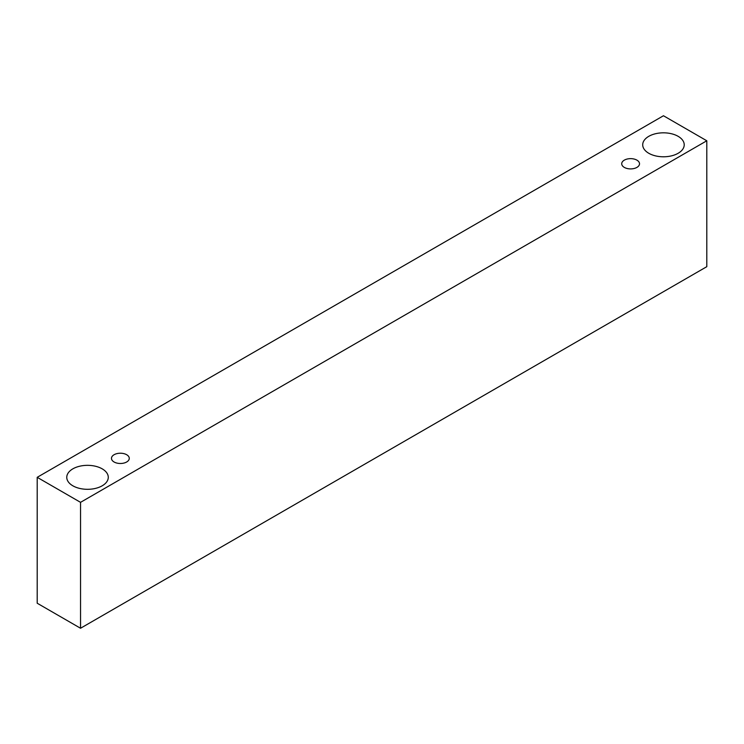 <?xml version="1.0" encoding="UTF-8"?>
<svg xmlns="http://www.w3.org/2000/svg" width="744" height="744" viewBox="0 0 744 744"><rect width="100%" height="100%" fill="white"/><g stroke="black" fill="none" stroke-linecap="round" stroke-linejoin="round"><path stroke-width="1.12" d="M624.328 160.137A8.9 5.134 180 0 1 634.018 159.03A8.9 5.134 180 0 1 639.514 163.773A8.9 5.134 180 0 1 630.614 168.907A8.9 5.134 180 0 1 621.714 163.773A8.9 5.134 180 0 1 624.328 160.137M80.538 628.252L706.8 266.678L706.8 140.774L663.462 115.748L37.2 477.323L80.538 502.339L80.538 628.252L37.2 603.226L37.2 477.323M648.787 136.329A20.758 11.988 180 0 1 671.404 133.734A20.758 11.988 180 0 1 684.22 144.81A20.758 11.988 180 0 1 663.462 156.789A20.758 11.988 180 0 1 642.704 144.81A20.758 11.988 180 0 1 648.787 136.329M72.847 468.85A20.758 11.988 180 0 1 95.465 466.246A20.758 11.988 180 0 1 108.28 477.323A20.758 11.988 180 0 1 87.522 489.31A20.758 11.988 180 0 1 66.765 477.323A20.758 11.988 180 0 1 72.847 468.85M114.083 454.724A8.9 5.134 180 0 1 123.783 453.608A8.9 5.134 180 0 1 129.27 458.36A8.9 5.134 180 0 1 120.379 463.493A8.9 5.134 180 0 1 111.479 458.36A8.9 5.134 180 0 1 114.083 454.724M80.538 502.339L706.8 140.774"/></g></svg>
